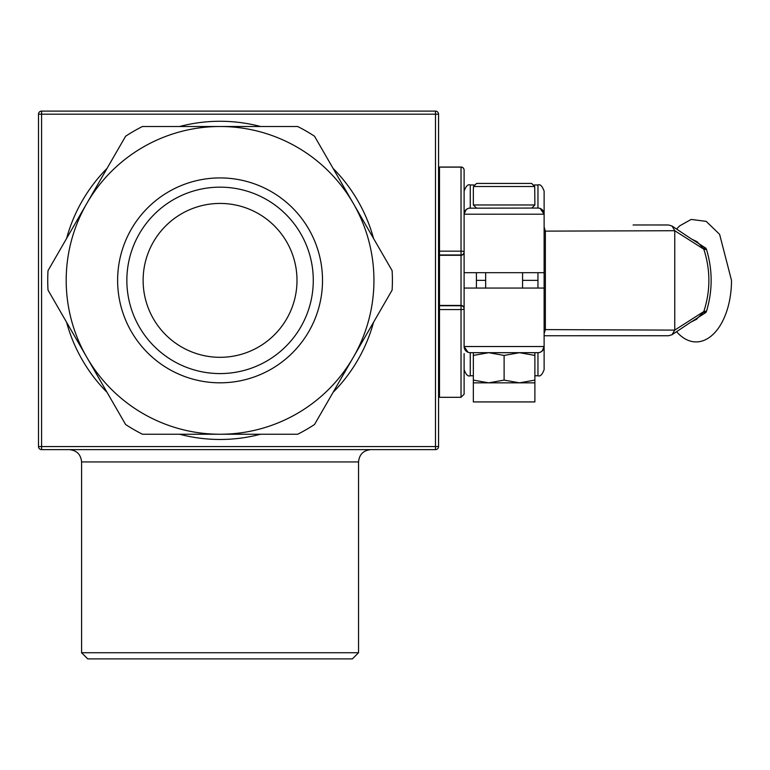<?xml version="1.0" encoding="UTF-8"?>
<svg xmlns="http://www.w3.org/2000/svg" width="770" height="770" viewBox="0 0 770 770"><rect width="100%" height="100%" fill="white"/><g stroke="black" fill="none" stroke-linecap="round" stroke-linejoin="round"><path stroke-width="1.16" d="M641.063 224.975L668.658 225.004L672.056 226.034L691.566 239.085L697.052 241.674L703.424 248.402M705.965 312.447L706.581 311.061L703.818 311.542L703.443 312.312L705.965 312.447L691.749 321.639M691.768 239.095L705.955 248.248L703.434 248.392L703.799 249.162L706.562 249.644L705.955 248.248M706.562 249.644C712.664 270.116 712.674 290.588 706.571 311.061M676.599 331.716A61.552 35.391 90 0 0 712.876 334.575A61.552 35.391 90 0 0 731.5 280.367L719.604 234.33L706.196 221.375L691.191 219.421L679.679 225.86L676.589 229.027M703.443 312.302L696.33 319.386M674.751 230.721L703.79 249.162C710.566 269.952 710.575 290.742 703.809 311.542L674.741 330.109L545.353 329.608L545.362 231.125L674.751 230.721L674.751 330.022M667.349 335.758L544.121 335.758L668.658 335.739L672.037 334.719L674.741 330.109M674.751 230.634L672.056 226.034M633.094 224.975L667.349 224.975M468.064 352.285L464.108 346.529A6.15 6.15 0 0 0 470.258 352.689L537.961 352.689L537.961 375.77C540.203 376.732 542.253 374.682 544.121 369.61L544.121 346.529A6.15 6.15 0 0 1 537.961 352.689L539.164 352.573M464.108 276.016L464.108 272.676L544.121 272.676L544.121 288.067L464.108 288.067L464.108 284.717M537.961 288.067L537.961 272.676M540.155 208.458L544.121 214.204L544.121 212.664M544.121 348.069L544.121 346.529L542.099 351.091M485.649 280.367L476.409 280.367L476.409 288.067M537.961 280.367L522.57 280.367M476.409 272.676L476.409 280.367M461.028 397.31L439.487 397.31L439.487 309.579L461.028 309.579L461.028 397.31L464.108 394.23L464.108 353.613M464.108 197.89L464.108 214.204A6.15 6.15 0 0 1 470.258 208.054L470.258 184.973L473.925 184.973M544.121 288.067L544.121 346.529L464.108 346.529L464.108 308.808A3.08 3.061 180 0 0 461.028 305.748L439.487 305.748L439.487 254.986L461.028 254.986A3.08 3.061 -0 0 0 464.108 251.934A3.08 0.77 180 0 0 461.028 251.164L461.028 305.44L439.487 305.44M464.108 308.5A3.08 3.061 0 0 0 461.028 305.44L461.028 309.579A3.08 0.77 0 0 0 464.108 308.808L464.108 214.204L466.119 209.642M473.338 375.77L470.258 375.77L470.258 352.689L469.055 352.573M542.013 351.159L540.155 352.285M461.028 167.129L461.028 251.164L439.487 251.164L439.487 167.129L461.028 167.129A3.08 2.984 0 0 1 464.108 170.112L464.108 214.204L544.121 214.204L544.121 272.676M544.121 214.204A6.15 6.15 0 0 0 537.961 208.054A6.15 6.15 0 0 1 544.121 214.204L544.121 191.124C542.253 186.061 540.203 184.001 537.961 184.973L537.961 208.054L539.164 208.169M537.961 208.054L469.055 208.169M466.206 209.575L468.064 208.458M439.487 305.748L439.487 309.579M439.487 251.164L439.487 254.986M439.487 167.032L461.028 167.032A3.08 3.08 0 0 1 464.108 170.112L464.108 172.807M476.582 183.433L531.637 183.433L476.582 183.433L473.492 186.504L473.338 189.584L473.338 204.974L476.409 208.054M473.338 204.974L534.88 204.974L534.726 186.504L531.637 183.433M534.88 352.689L534.88 401.93L473.338 401.93L473.338 382.844L519.5 382.844L534.88 380.101M534.88 355.432L519.5 352.689L504.109 355.432L504.109 380.101L519.5 382.844L534.88 382.844M473.338 382.844L473.338 380.101L488.719 382.844L504.109 380.101M504.109 355.432L488.719 352.689L473.338 355.432L473.338 380.101M473.338 355.432L473.338 352.689M181.595 213.742A76.933 76.933 0 0 0 181.595 347A76.933 76.933 0 0 0 296.999 280.367A76.933 76.933 0 0 0 181.595 213.742M125.616 136.223A172.336 172.336 0 0 1 142.46 126.501L220.066 126.501A153.865 153.865 0 0 1 353.324 357.299A153.865 153.865 0 0 1 86.808 357.299A153.865 153.865 0 0 1 220.066 126.501L297.672 126.501A172.336 172.336 0 0 1 314.516 136.223L392.123 270.645A172.336 172.336 0 0 1 392.123 290.088L314.516 424.511A172.336 172.336 0 0 1 297.672 434.242L142.46 434.242A172.336 172.336 0 0 1 125.616 424.511L48.01 290.088A172.336 172.336 0 0 1 48.01 270.645L125.616 136.223M271.29 369.09A102.448 102.448 0 0 0 271.29 191.643A102.448 102.448 0 0 0 117.618 280.367A102.448 102.448 0 0 0 271.29 369.09M173.462 199.642A93.218 93.218 0 0 1 300.791 233.762A93.218 93.218 0 0 1 266.67 361.101A93.218 93.218 0 0 1 139.341 326.981A93.218 93.218 0 0 1 173.462 199.642M181.595 347A76.933 76.933 0 0 0 286.69 318.838A76.933 76.933 0 0 0 258.537 213.742M373.556 322.264A159.101 159.101 0 0 1 333.092 392.344M260.529 434.242A159.101 159.101 0 0 1 179.602 434.242M107.04 392.344A159.101 159.101 0 0 1 66.576 322.264M66.576 238.479A159.101 159.101 0 0 1 107.04 168.389M179.602 126.501A159.101 159.101 0 0 1 260.529 126.501M333.092 168.389A159.101 159.101 0 0 1 373.556 238.479M81.582 652.729L87.742 658.889L352.391 658.889L358.55 652.729L81.582 652.729L81.582 461.933L358.55 461.933C359.282 454.454 363.382 450.354 370.861 449.622M358.55 652.729L358.55 461.933M438.563 446.552L438.563 114.191A3.08 3.08 0 0 0 435.483 111.111L41.58 111.111A3.08 3.08 0 0 0 38.5 114.191L38.5 446.552A3.08 3.08 0 0 0 41.58 449.622L435.483 449.622A3.08 3.08 0 0 0 438.563 446.552L435.483 446.552L435.483 449.622M41.58 449.622L41.58 446.552L38.5 446.552M38.5 114.191L41.58 114.191L41.58 111.111M435.483 111.111L435.483 114.191L438.563 114.191M544.111 329.608L545.362 329.608L544.121 333.689M544.121 227.044L545.362 231.125L544.111 231.135M464.108 346.529A6.15 6.15 0 0 0 470.258 352.689M439.487 255.294L461.028 255.294A3.08 3.061 -0 0 0 464.108 252.242M473.492 186.504L534.726 186.504M41.58 114.191L435.483 114.191L435.483 446.552L41.58 446.552L41.58 114.191M534.293 184.973L537.961 184.973M696.552 241.443L697.033 241.674M691.45 321.725L672.037 334.719M690.757 322.178L696.802 319.165M534.88 375.77L537.961 375.77M470.258 375.77C468.016 376.732 465.966 374.682 464.108 369.61M470.258 184.973C468.016 184.001 465.966 186.061 464.108 191.124M534.88 204.974L531.81 208.054M485.649 272.676L485.649 288.067M522.57 272.676L522.57 288.067M438.563 304.987L439.487 304.987M438.563 255.746L439.487 255.746M81.582 461.933C80.85 454.454 76.75 450.354 69.271 449.622"/></g></svg>
